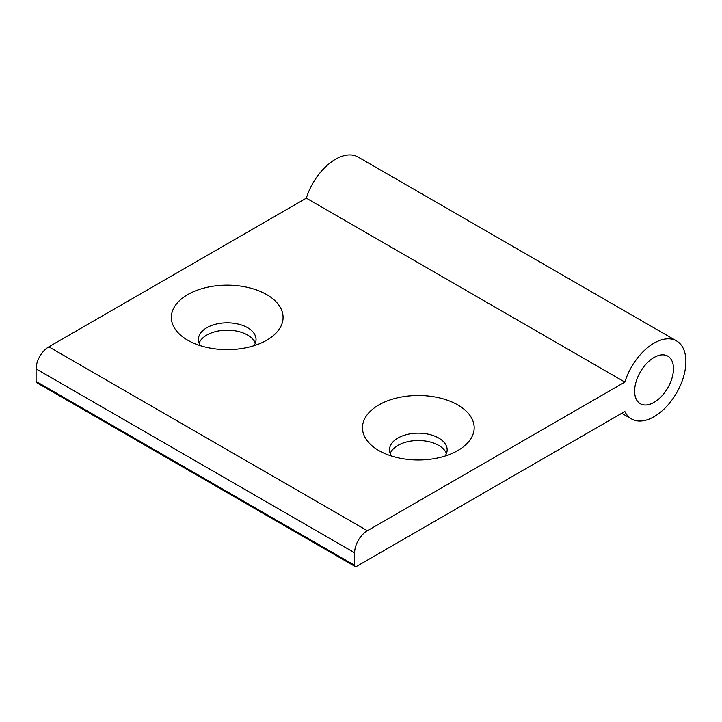 <?xml version="1.0" encoding="UTF-8"?>
<svg xmlns="http://www.w3.org/2000/svg" width="722" height="722" viewBox="0 0 722 722"><rect width="100%" height="100%" fill="white"/><g stroke="black" fill="none" stroke-linecap="round" stroke-linejoin="round"><path stroke-width="1.08" d="M356.542 566.409L624.855 411.495A45.044 26.01 120 0 0 631.524 418.94A45.044 26.01 120 0 0 676.568 392.93A45.044 26.01 120 0 0 676.568 340.919A45.044 26.01 120 0 0 624.855 382.073L306.327 198.171L48.843 346.831A18.023 10.406 120 0 0 36.1 368.897L36.1 381.397A2.698 1.561 120 0 0 36.66 382.642L355.188 566.535A2.698 1.561 120 0 0 356.542 566.409M199.101 343.149A28.826 16.642 180 0 1 227.213 330.18A28.826 16.642 180 0 1 255.335 343.149M390.214 453.488A28.826 16.642 180 0 1 418.336 440.519A28.826 16.642 180 0 1 446.449 453.488M676.568 340.919L358.04 157.017A45.044 26.01 120 0 0 306.327 198.171M624.855 382.073L367.372 530.724A18.023 10.406 120 0 0 354.628 552.799L354.628 565.299A2.698 1.561 120 0 0 355.188 566.535M266.716 294.603A55.856 32.246 180 0 1 266.716 340.206A55.856 32.246 180 0 1 187.72 340.206A55.856 32.246 180 0 1 187.72 294.603A55.856 32.246 180 0 1 266.716 294.603M457.829 404.943A55.856 32.246 180 0 1 457.829 450.546A55.856 32.246 180 0 1 378.833 450.546A55.856 32.246 180 0 1 378.842 404.943A55.856 32.246 180 0 1 457.829 404.943M654.051 357.489A27.481 15.866 120 0 0 636.1 381.703A27.481 15.866 120 0 0 640.306 403.724A27.481 15.866 120 0 0 667.787 387.858A27.481 15.866 120 0 0 667.787 356.136A27.481 15.866 120 0 0 654.051 357.489M391.613 456.06A28.826 16.642 180 0 1 389.501 449.815A28.826 16.642 180 0 1 407.298 434.436A28.826 16.642 180 0 1 438.723 438.046A28.826 16.642 180 0 1 447.162 449.815A28.826 16.642 180 0 1 445.05 456.06M200.499 345.721A28.826 16.642 180 0 1 198.388 339.475A28.826 16.642 180 0 1 216.185 324.097A28.826 16.642 180 0 1 247.601 327.698A28.826 16.642 180 0 1 256.048 339.475A28.826 16.642 180 0 1 253.936 345.721M367.372 530.724L48.843 346.831M354.628 552.799L36.1 368.897M354.628 565.299L36.1 381.397M631.524 418.94L621.741 413.291"/></g></svg>
